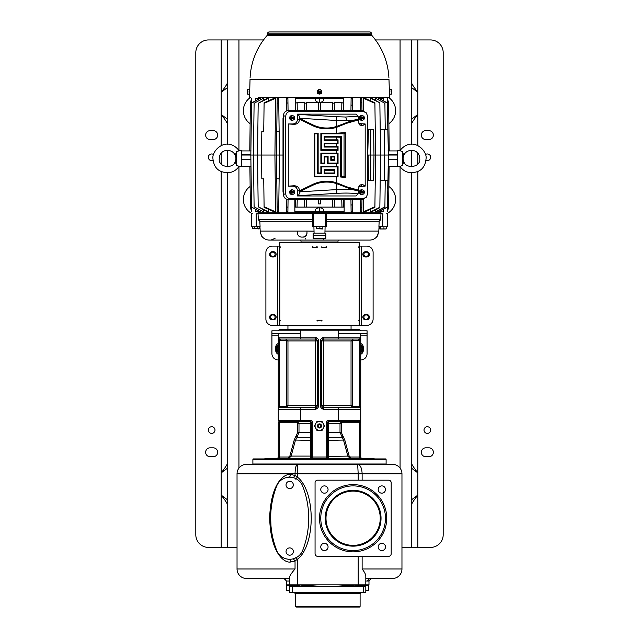 <?xml version="1.0" encoding="UTF-8"?>
<svg xmlns="http://www.w3.org/2000/svg" width="639" height="639" viewBox="0 0 639 639"><rect width="100%" height="100%" fill="white"/><g stroke="black" fill="none" stroke-linecap="round" stroke-linejoin="round"><path stroke-width="0.96" d="M386.236 228.906L379.63 228.906M385.98 228.978L379.885 228.978L379.382 228.698L379.382 226.757L380.397 226.757L380.397 228.698M383.951 228.698L383.951 226.757L386.491 226.757L386.491 228.698M383.951 226.757L380.397 226.757M379.885 228.978L379.382 228.698M382.729 226.438L378.919 226.438L379.183 221.222L380.668 219.784L380.972 213.753L382.849 213.753L382.721 226.438M379.055 226.438L378.807 231.062C377.961 234.856 377.25 236.805 376.675 236.893A9.513 9.513 0 0 1 369.574 240.08L269.426 240.08A9.513 9.513 0 0 1 262.325 236.893C261.742 236.805 261.039 234.856 260.193 231.062L260.544 233.267M379.183 221.222L326.537 221.222L326.417 226.438L325.395 226.438L325.826 213.753L326.321 213.753L326.537 221.222M325.107 226.438L312.583 226.438L312.463 221.222L312.679 213.753L313.174 213.753L313.605 226.438L325.107 226.438L324.916 233.099L313.158 233.099L313.158 238.347L325.842 238.347L325.842 233.099L324.916 233.099M313.893 226.438L314.084 233.099M313.821 231.142L307 231.062L306.968 232.892C306.68 235.448 305.29 236.845 302.814 237.085L301.448 237.085C299.012 236.845 297.646 235.448 297.351 232.892L297.295 231.062L307 231.062L306.968 232.892M302.814 237.085L303.517 237.085C305.674 237.005 306.84 235.607 307.032 232.892M305.458 238.93L305.402 238.355M275.034 238.355L271.383 239.905M260.56 233.307L261.886 236.27M261.894 236.286L262.325 236.893M376.675 236.893L378.663 232.324M258.555 211.821L258.539 212.803M295.434 199.448L295.537 207.1L294.859 207.1L294.859 211.821L344.141 211.821L344.141 199.448M380.477 211.821L380.461 212.803M381.227 213.753L381.028 212.803L323.35 212.803L323.382 213.753M380.972 213.753L326.321 213.753M257.773 213.753L257.972 212.803L323.35 212.803M380.357 211.07L380.341 211.821L383.256 211.821L383.256 209.44M397.522 155.045L397.522 166.467L399.886 166.404L402.602 165.413L403.728 161.188C405.03 169.167 421.117 167.865 419.727 158.536C419.312 147.913 405.605 148.384 403.728 155.876L402.602 151.659L399.886 150.668L397.522 150.604L397.522 155.045L388.408 155.045L387.482 207.044L379.031 211.821L378.695 210.487M385.237 180.422L384.886 207.124L376.211 211.821L375.596 211.821L375.62 209.848M380.301 137.193L380.333 129.669L387.833 129.669L388.408 155.045L380.54 155.045L379.846 207.707L371.642 211.821L370.708 211.821L370.74 209.217M363.415 211.821L364.813 211.821L374.901 207.324L374.901 206.756L363.415 211.821L363.567 199.248M360.3 211.821L360.252 208.058L360.3 211.821L361.794 211.821L361.962 199.448M350.939 199.448L351.107 211.821L352.6 211.821L352.76 199.448M287.893 211.821L286.4 211.821L286.336 206.78L287.957 207.22L287.893 211.821M286.368 209.065L286.232 199.009M283.005 155.045L279.443 155.045L278.7 98.27L277.206 98.27L276.463 155.045L274.922 155.045L275.585 211.821L274.187 211.821L264.099 207.324L264.099 206.756L275.585 211.821M278.7 211.821L277.206 211.821L277.134 206.756L278.756 207.324L278.7 211.821M268.26 209.217L268.292 211.821L258.188 206.78L257.509 155.045L258.188 103.31L268.292 98.27L268.26 100.874M258.188 206.78L267.358 211.821L268.292 211.821M263.38 209.848L263.404 211.821L254.106 206.812L253.427 155.045L254.106 103.278L263.404 98.27L263.38 100.243M254.106 206.812L263.404 211.821M260.321 211.821L251.518 207.044L259.969 211.821L260.305 210.487M255.752 209.44L255.752 211.821L258.659 211.821L258.643 211.07M315.618 213.753L315.65 212.803M325.826 213.753L313.174 213.753M380.668 219.784L326.186 219.784M260.193 231.062L259.945 226.438L260.193 231.062L297.295 231.062M312.463 221.222L259.817 221.222L260.081 226.438L256.279 226.438L256.167 213.753L258.028 213.753L258.332 219.784L259.817 221.222M312.679 213.753L258.028 213.753M312.814 219.784L258.332 219.784M252.405 226.757L254.234 226.757L254.234 228.698L252.405 228.698L252.405 226.757M254.234 226.757L259.73 226.757L259.73 228.698L252.405 228.698M257.892 226.757L257.892 228.698L254.234 228.698M258.811 228.978L257.892 228.698M313.158 235.503L325.842 235.503M319.883 226.757L322.847 226.757L322.847 228.698L316.153 228.698L316.153 226.757L319.883 226.757L319.883 228.698M316.537 226.757L316.537 228.698M322.687 228.97L316.153 228.698M264.099 206.756L263.731 178.832L261.822 178.832L261.519 155.045L261.822 131.259L263.731 131.259L264.099 103.334L275.585 98.27L274.922 155.045L241.478 155.045L241.478 166.467L239.114 166.404L236.398 165.413L236.398 151.659L235.543 154.758M241.478 155.045L241.478 150.604L239.114 150.668L236.398 151.659M258.523 98.27L258.539 97.288L380.461 97.288L380.477 98.27M251.518 206.86L250.839 155.045L251.518 103.039L259.969 98.27L260.305 99.604M254.106 103.278L263.404 98.27M258.188 103.31L267.358 98.27L268.292 98.27M275.585 98.27L274.187 98.27L264.099 102.767L264.099 103.334M287.893 98.27L286.4 98.27L286.336 103.31L287.957 102.871L287.893 98.27M319.236 102.224C317.072 102.192 315.81 101.481 315.458 100.083L315.482 98.27L295.601 98.27L295.53 103.278L297.151 102.591L304.739 102.591L304.731 103.23L306.353 103.039L306.345 102.591L332.655 102.591L332.647 103.039L334.269 103.23L334.261 102.591L341.849 102.591L343.47 103.278L343.399 98.27L315.482 98.27L319.292 98.27L319.236 102.224L319.764 102.224L319.708 98.27L323.518 98.27L323.542 100.083C323.19 101.481 321.928 102.192 319.764 102.224M351.107 98.326L352.6 98.27L352.696 105.419L352.6 98.27M360.14 110.643L360.3 98.27L361.794 98.27L361.962 110.643M363.567 110.843L363.415 98.27L364.813 98.27L374.901 102.767L374.901 103.334L363.415 98.27M370.74 100.874L370.708 98.27L379.854 102.823L371.642 98.27L370.708 98.27M375.62 100.243L375.596 98.27L384.894 103.278L385.237 129.669M384.894 103.278L375.596 98.27M387.825 129.669L387.482 103.039L379.031 98.27L378.695 99.604M380.357 99.021L380.341 98.27L383.256 98.27L383.256 100.65M389.359 93.486L389.439 97.288L258.539 97.288M249.753 90.083L250.033 79.292L388.967 79.292L389.359 90.307M249.729 91.896C249.769 89.444 249.769 89.444 249.729 91.896L249.665 93.486M249.665 93.861L249.665 89.516L247.317 89.724L247.317 91.337L247.956 91.337L247.956 92.16L247.317 92.16L247.317 94.069L249.641 94.276L249.561 97.288M389.271 91.896C389.359 94.348 389.359 94.348 389.271 91.896C389.231 89.444 389.231 89.444 389.271 91.896M317.91 93.669L321.09 93.669A2.38 2.38 0 0 0 321.002 90.051A2.38 2.38 0 0 0 317.655 90.395A2.38 2.38 0 0 0 317.91 93.669M388.895 77.535A69.491 69.491 0 0 0 372.042 35.64L266.958 35.64A1.901 1.901 0 0 0 267.421 34.442L267.437 33.803L371.563 33.803L371.578 34.442L267.421 34.442M372.042 35.64A1.901 1.901 0 0 1 371.578 34.442M267.437 33.803A1.901 1.901 0 0 1 269.338 31.95L369.661 31.95A1.901 1.901 0 0 1 371.563 33.803M247.956 91.633L247.317 91.625L247.956 91.505M247.94 91.465L247.317 91.465M391.707 90.698L391.076 90.674L391.076 91.441L391.707 91.457L391.707 94.069L389.359 94.276L389.359 89.516L391.707 89.724L391.707 91.393L391.076 91.393M318.102 90.227L318.062 90.195A2.229 2.229 0 0 0 317.543 90.834L317.583 90.874A2.173 2.173 0 0 0 320.898 93.558L320.938 93.598A2.229 2.229 0 0 0 321.457 92.959L321.417 92.919A2.173 2.173 0 0 0 318.102 90.227L319.516 91.377L318.653 92.431L319.149 92.831L319.548 92.343L319.053 91.944L319.452 91.449L321.417 92.919M319.644 92.423L319.947 91.848L319.644 92.423M320.898 93.558L319.484 92.415M317.583 90.874L318.997 92.016M319.516 91.377L319.851 90.954L320.347 91.361L320.003 91.776M255.744 100.65L255.744 98.27L258.659 98.27M235.543 162.314L236.398 165.413L239.114 166.404C234.601 172.45 228.578 174.12 221.046 171.412C216.246 169.431 213.538 165.134 212.931 158.536C211.613 150.301 226.997 135.404 239.114 150.668L238.595 151.02M238.595 166.052L239.114 166.404M251.151 179.176L251.223 189.296M249.873 166.42L250.416 208.37L251.718 210.726M252.325 213.753A15.855 15.855 0 0 1 250.137 186.492M251.151 130.915L251.287 121.146M249.777 150.924L250.416 101.721L251.718 99.364M250.137 123.654A15.855 15.855 0 0 1 250.728 97.288M227.516 144.262L227.516 39.945L263.516 39.945M375.484 39.945L430.51 39.945A12.684 12.684 0 0 1 443.194 52.63L443.194 534.731A12.684 12.684 0 0 1 430.51 547.423L417.826 547.423L417.826 495.089C413.529 500.609 411.42 503.955 411.484 505.114M401.963 547.423L411.484 547.423L411.484 172.802M411.484 166.779L411.484 150.285M411.484 144.262L411.484 39.945M227.516 124.509C227.58 123.343 225.471 120.004 221.174 114.477L221.174 39.945L208.49 39.945A12.684 12.684 0 0 0 195.806 52.63L195.806 534.731A12.684 12.684 0 0 0 208.49 547.423L227.516 547.423L227.516 172.802M227.516 166.779L227.516 150.285M227.516 547.423L237.037 547.423M411.484 462.852C411.42 464.018 413.529 467.365 417.826 472.884L417.826 495.089L411.484 499.842M411.484 547.423L417.826 547.423M417.826 145.596L417.826 39.945M428.929 456.709L425.75 456.709A4.441 4.441 0 0 1 421.317 452.268A4.441 4.441 0 0 1 425.75 447.827L428.929 447.827A4.441 4.441 0 0 1 433.362 452.268A4.441 4.441 0 0 1 428.929 456.709M428.929 139.534L425.75 139.534A4.441 4.441 0 0 1 421.317 135.093A4.441 4.441 0 0 1 425.75 130.652L428.929 130.652A4.441 4.441 0 0 1 433.362 135.093A4.441 4.441 0 0 1 428.929 139.534M425.957 160.325A3.331 3.331 0 0 0 430.67 157.298A3.331 3.331 0 0 0 425.494 154.526M427.339 426.74A3.331 3.331 0 0 0 424.008 430.063A3.331 3.331 0 0 0 427.339 433.394A3.331 3.331 0 0 0 430.67 430.063A3.331 3.331 0 0 0 427.339 426.74M411.484 119.229L417.826 114.477C413.529 120.004 411.42 123.343 411.484 124.509M411.484 468.131L417.826 472.884L417.826 171.476M411.484 82.247C411.42 83.413 413.529 86.752 417.826 92.28L411.484 87.527M368.344 254.354A2.221 2.221 0 0 0 366.123 252.133A2.221 2.221 0 0 0 363.903 254.354A2.221 2.221 0 0 0 366.123 256.574A2.221 2.221 0 0 0 368.344 254.354M365.492 251.718A2.636 2.636 0 0 0 362.856 254.354A2.636 2.636 0 0 0 365.492 256.982L366.762 256.982A2.636 2.636 0 0 0 369.39 254.354A2.636 2.636 0 0 0 366.762 251.718L365.492 251.718M359.15 325.403L279.85 325.403L279.85 242.301L359.15 242.301L359.15 325.403L366.762 325.403A6.342 6.342 0 0 0 373.104 319.053L373.104 252.453A6.342 6.342 0 0 0 366.762 246.103L359.15 246.103M365.492 314.524A2.636 2.636 0 0 0 362.856 317.152A2.636 2.636 0 0 0 365.492 319.788L366.762 319.788A2.636 2.636 0 0 0 369.39 317.152A2.636 2.636 0 0 0 366.762 314.524L365.492 314.524M279.858 247.373L279.858 246.742L280.146 247.373M312.966 247.373L316.792 247.373L316.792 246.742L317.176 247.501L312.511 247.501L312.966 246.742L312.623 247.373M317.176 247.373L317.152 246.742L316.792 247.373M321.824 247.373L321.848 246.742L321.864 247.373L326.377 247.373M358.934 246.742L358.854 247.373M358.934 247.373L359.142 246.742L359.142 247.373M326.034 247.373L326.034 246.742L326.489 247.501L321.824 247.501L326.377 247.501L326.297 246.742L326.297 247.373M312.703 247.373L312.703 246.742L312.623 247.501L317.176 247.501M317.032 320.962L317.032 320.195M317.032 320.323L321.976 320.195M280.146 246.742L280.146 247.501M280.146 320.195L280.146 320.962M280.066 320.962L279.858 320.323M359.142 320.323L359.142 320.962L358.854 320.323M358.934 320.962L358.934 320.323M358.854 320.195L358.854 320.962M358.854 246.742L358.854 247.501M317.415 320.323L317.415 320.962L316.992 320.195L322.016 320.195L321.585 320.962L321.585 320.323M322.208 247.373L321.824 246.742L321.824 247.501M317.112 320.962L317.112 320.323M321.976 320.962L321.976 320.323M321.888 320.962L321.888 320.323M279.85 325.403L272.238 325.403A6.342 6.342 0 0 1 265.896 319.053L265.896 252.453A6.342 6.342 0 0 1 272.238 246.103L279.85 246.103M273.508 314.524L272.238 314.524A2.636 2.636 0 0 0 269.61 317.152A2.636 2.636 0 0 0 272.238 319.788L273.508 319.788A2.636 2.636 0 0 0 276.144 317.152A2.636 2.636 0 0 0 273.508 314.524M273.508 256.982A2.636 2.636 0 0 0 276.144 254.354A2.636 2.636 0 0 0 273.508 251.718L272.238 251.718A2.636 2.636 0 0 0 269.61 254.354A2.636 2.636 0 0 0 272.238 256.982L273.508 256.982M275.097 317.152A2.221 2.221 0 0 0 272.877 314.931A2.221 2.221 0 0 0 270.656 317.152A2.221 2.221 0 0 0 272.877 319.372A2.221 2.221 0 0 0 275.097 317.152M275.097 254.354A2.221 2.221 0 0 0 272.877 252.133A2.221 2.221 0 0 0 270.656 254.354A2.221 2.221 0 0 0 272.877 256.574A2.221 2.221 0 0 0 275.097 254.354M368.344 317.152A2.221 2.221 0 0 0 366.123 314.931A2.221 2.221 0 0 0 363.903 317.152A2.221 2.221 0 0 0 366.123 319.372A2.221 2.221 0 0 0 368.344 317.152M360.731 346.737A2.66 2.66 0 0 1 360.731 351.003M360.731 346.122A3.171 3.171 0 0 1 360.731 351.618M360.731 345.236A3.962 3.962 0 0 1 360.731 352.504M360.731 343.478A4.122 4.122 0 0 1 363.272 347.281L363.272 350.46A4.122 4.122 0 0 1 360.731 354.262M278.269 335.866L271.926 335.866L271.926 353.631A6.342 6.342 0 0 0 278.269 359.973M360.731 359.973A6.342 6.342 0 0 0 367.074 353.631L367.074 333.326L338.534 333.326L338.534 337.136L323.622 337.136C321.313 338.223 320.251 339.469 320.451 340.891L320.451 405.701C320.251 407.115 321.313 408.369 323.622 409.447L360.731 409.447L360.731 406.34L360.731 409.447L359.469 406.364M278.269 343.478A4.122 4.122 0 0 0 275.728 347.281L275.728 350.46A4.122 4.122 0 0 0 278.269 354.262M271.926 335.866L271.926 330.794L338.534 330.794L338.534 333.326M278.269 333.326L278.269 409.447L315.378 409.447L317.279 405.701L317.279 340.891L318.549 340.891C318.749 339.469 317.687 338.223 315.378 337.136L300.466 337.136L300.466 333.326L271.926 333.326M280.17 406.276L286.064 406.276L286.695 405.645L286.695 340.938L286.064 340.307L280.17 340.307A3.171 3.171 0 0 1 279.539 340.244L278.269 340.244L278.269 337.136L279.539 340.244L279.539 406.34A3.171 3.171 0 0 1 280.17 406.276L280.17 407.546L286.064 407.546L287.957 405.645L315.61 405.645L315.378 407.546L280.17 407.546A1.901 1.901 0 0 0 278.269 409.447L278.269 420.238A1.27 1.27 0 0 0 279.539 421.5A1.27 1.27 0 0 1 278.269 420.238A1.27 1.27 0 0 0 279.539 421.5A1.27 1.27 0 0 1 278.269 420.238L310.298 420.238L310.298 421.5L279.539 421.5L279.539 457.029L288.604 457.029L289.842 456.086L294.204 440.023L297.75 432.276L297.75 423.409L297.103 422.77L278.269 422.77L278.269 457.029A1.27 1.27 0 0 1 276.999 458.299M278.269 406.476L278.269 409.447L278.269 406.34L279.539 406.34L278.269 409.056M286.064 340.307L286.064 339.037L287.957 340.938L286.064 339.037L280.17 339.037L315.378 339.037A1.901 1.901 0 0 1 317.279 340.938L315.378 337.136L315.61 405.645L317.279 405.645A1.901 1.901 0 0 1 315.378 407.546L315.378 409.447C317.687 408.369 318.749 407.115 318.549 405.701L318.549 340.891M367.074 333.326L367.074 330.794L338.534 330.794L338.534 329.524L358.83 329.524A1.901 1.901 0 0 1 360.628 330.794A1.901 1.901 0 0 0 358.83 329.524A1.901 1.901 0 0 1 360.628 330.794M278.372 330.794A1.901 1.901 0 0 1 280.17 329.524L338.534 329.524M351.059 329.524L351.059 325.714L287.941 325.714L287.941 329.524M360.731 333.326L360.731 340.244L360.731 337.136L338.534 337.136L338.534 339.037L323.622 339.037A1.901 1.901 0 0 0 321.721 340.938L321.721 405.645A1.901 1.901 0 0 0 323.622 407.546L358.83 407.546A1.901 1.901 0 0 1 360.731 409.447L360.731 340.244L359.461 340.244L360.731 337.384M362.001 458.299A1.27 1.27 0 0 1 360.731 457.029L360.731 409.447A1.901 1.901 0 0 0 358.83 407.546L358.83 406.276A3.171 3.171 0 0 1 359.461 406.34L360.731 406.476M278.955 338.902L278.564 338.279M312.838 458.299L312.838 457.029L311.568 457.029A1.27 1.27 0 0 1 310.298 458.299A1.27 1.27 180 0 0 311.568 457.029L311.568 422.77A1.27 1.27 0 0 0 310.298 421.5L310.826 423.409L298.988 423.409L297.103 421.5L300.466 421.5L297.103 421.5L297.103 422.77M264.945 458.93L264.945 458.299L374.055 458.299L374.055 458.93M328.262 441.317L328.702 458.299A1.27 1.27 180 0 1 327.432 457.029A1.27 1.27 0 0 0 328.702 458.299A1.27 1.27 0 0 1 327.432 457.029L327.432 422.77A1.27 1.27 0 0 1 328.702 421.5L359.461 421.5A1.27 1.27 0 0 0 360.731 420.238A1.27 1.27 0 0 1 359.461 421.5L341.897 421.5L340.012 423.409L340.012 432.276L343.59 440.351L347.943 456.414L350.396 458.299L359.461 458.299L359.461 422.77L341.897 422.77L341.25 423.409L341.25 432.276L344.796 440.023L349.158 456.086L350.396 457.029L360.731 457.029M278.269 457.029L279.539 457.029L279.539 458.299L288.604 458.299L291.057 456.414L295.41 440.351L297.079 437.292L296.137 436.461M319.5 458.93L385.94 458.93L386.108 459.561L252.892 459.561L253.06 458.93L319.5 458.93M252.892 459.561L252.892 464.002L386.108 464.002L386.108 459.561M246.55 464.321A9.513 9.513 0 0 0 237.037 473.834A9.513 9.513 0 0 1 246.55 464.321L392.45 464.321A9.513 9.513 0 0 1 401.963 473.834L401.963 568.99L362.129 568.99L362.129 556.305M358.191 473.842L357.664 464.321C360.388 464.888 361.882 468.06 362.129 473.842M295.042 473.842C295.186 468.06 296.033 464.888 297.59 464.321L297.295 473.842M362.129 568.99C364.621 572.193 365.843 574.621 365.804 576.282L365.804 584.845L286.512 584.845L286.512 581.043L283.98 578.503L284.93 578.503M297.295 584.845L297.295 559.333C301.967 556.337 310.642 544.636 311.249 519.195C311.177 492.797 302.055 480.057 297.295 477.149L295.042 475.424L290.577 474.473C284.714 473.483 271.032 482.006 269.658 517.438C270.449 553.773 284.667 563.231 290.577 562.008L295.042 561.058L297.295 559.333L295.793 557.288M293.309 558.718L295.042 561.058L295.042 568.99C291.4 573.159 289.611 575.955 289.683 577.368L289.683 584.845M362.129 480.177L362.129 473.834L237.037 473.834L237.037 568.99A9.513 9.513 0 0 0 246.55 578.503A9.513 9.513 0 0 1 237.037 568.99L295.042 568.99M401.963 473.834A9.513 9.513 0 0 0 392.45 464.321A9.513 9.513 0 0 1 401.963 473.834L358.191 473.834L358.191 480.177M289.411 477.014L288.972 477.037M288.748 477.061L286.815 477.477L289.683 477.006L292.534 477.477M271 526.073L270.656 518.237M290.577 562.008A2.54 0.887 90 0 0 289.683 559.476L286.631 558.941L289.459 559.468M295.042 473.834L295.042 475.424L293.309 477.764M292.295 477.397L290.625 477.061M297.295 473.834L297.295 477.149L295.793 479.194M308.717 518.245L308.389 525.833M308.613 522.606L308.661 521.44M289.97 559.468L290.386 559.444M290.593 559.429L289.683 559.476M289.683 578.503L246.55 578.503M284.036 578.503L286.512 581.043L289.683 581.043M401.963 568.99A9.513 9.513 0 0 1 392.45 578.503A9.513 9.513 0 0 0 401.963 568.99A9.513 9.513 0 0 1 392.45 578.503L366.243 578.503M369.278 578.503L367.625 578.503M365.804 584.845L368.983 584.845L368.983 581.043L371.515 578.503L368.983 581.043L365.804 581.043M368.983 579.341L367.393 581.043M295.617 584.845L295.617 585.484L299.835 585.484L286.703 585.484L286.703 590.556L289.683 590.556M368.799 584.845L368.799 585.484L355.659 585.484M368.799 585.484L368.799 590.556L365.804 590.556M304.204 584.845C319.899 586.906 335.595 586.906 351.29 584.845M355.452 584.845C352.528 585.915 343.295 586.49 327.743 586.562C312.199 586.49 302.966 585.915 300.042 584.845M359.461 607.05L296.033 607.05L295.394 606.419L360.1 606.419L359.461 607.05M292.223 586.754L289.683 586.754L289.683 592.457L292.223 592.457L292.223 586.754L365.804 586.754L365.804 592.457L292.223 592.457M345.483 421.5L351.825 421.5M349.158 456.086L328.318 456.414L328.326 437.292A1.27 0.879 0 0 1 327.432 436.461L327.432 437.403M341.897 422.77L341.897 421.5L338.534 421.5L341.897 421.5L340.012 423.409L328.174 423.409L328.326 437.292L341.921 437.292L342.863 436.461M344.796 440.023L328.262 440.351L327.432 440.023L327.432 438.721M327.432 444.105L327.432 440.023M327.432 423.409L328.174 423.409L328.702 421.5A1.27 1.27 0 0 0 327.432 422.77L326.162 422.77A2.54 2.54 0 0 1 328.702 420.238L338.534 420.238L338.534 407.546M360.045 407.682L360.356 408.153M320.451 405.701L321.721 405.701L323.622 409.447L323.39 405.645L351.043 405.645L352.936 407.546L351.043 405.645L351.043 340.938L352.936 339.037L351.043 340.938L321.721 340.938M327.432 457.029A1.27 1.27 0 0 0 328.702 458.299A1.27 1.27 0 0 1 327.432 457.029L326.162 457.029L326.162 422.77A2.54 2.54 0 0 1 328.702 420.238L328.702 421.5A1.27 1.27 0 0 0 327.432 422.77M311.568 444.105L311.568 439.744L311.568 444.105M311.568 423.409L310.826 423.409L310.738 440.071M310.682 456.318L310.738 441.373M311.568 436.309L311.568 436.461A1.27 0.879 180 0 1 310.674 437.292A1.27 0.879 0 0 0 311.56 436.573M321.721 405.645L323.39 405.645L323.622 337.136L321.721 340.891L320.451 340.891M360.731 340.108L360.731 337.136A1.901 1.901 0 0 1 358.83 339.037L338.534 339.037M359.461 406.34L359.461 340.244A3.171 3.171 0 0 1 358.83 340.307L352.936 340.307L352.305 340.938L352.305 405.645L352.936 406.276L352.936 407.546L358.83 407.546M358.83 340.307L358.83 339.037L352.936 339.037L352.936 340.307M311.568 438.538L311.568 440.023L310.738 440.351L310.298 458.299M310.674 437.292L297.079 437.292L298.988 432.276L298.988 423.409L297.75 423.409M300.466 339.037L300.466 337.136L278.269 337.136A1.901 1.901 0 0 0 280.17 339.037A1.901 1.901 0 0 1 278.269 337.136L278.269 340.108M315.378 407.546A1.901 1.901 0 0 0 317.279 405.645L318.549 405.701M300.466 421.5L300.466 407.546L286.064 407.546L286.064 406.276M286.064 407.546L287.957 405.645L287.957 340.938L317.279 340.938M316.936 430.382L322.064 430.382L324.628 425.941L322.064 421.5L316.936 421.5L314.372 425.941L316.936 430.382M319.5 430.382A4.441 4.441 0 0 0 323.342 423.721A4.441 4.441 0 0 0 315.658 423.721A4.441 4.441 0 0 0 319.5 430.382M319.5 428.002A2.061 2.061 0 0 1 317.439 425.941A2.061 2.061 0 0 1 319.5 423.881A2.061 2.061 0 0 1 321.561 425.941A2.061 2.061 0 0 1 319.5 428.002M319.5 427.371A1.43 1.43 0 0 0 320.93 425.941A1.43 1.43 0 0 0 319.5 424.52A1.43 1.43 0 0 0 318.07 425.941A1.43 1.43 0 0 0 319.5 427.371M278.269 352.504A3.962 3.962 0 0 1 278.269 345.236M278.269 351.618A3.171 3.171 0 0 1 278.269 346.122M278.269 351.003A2.66 2.66 0 0 1 278.269 346.737M389.223 150.924L388.584 101.721L387.282 99.364M387.841 129.909L387.713 120.795M388.272 97.288A15.855 15.855 0 0 1 388.863 123.654M387.841 180.182L387.713 188.944M389.127 166.42L388.584 208.37L387.282 210.726M388.863 186.492A15.855 15.855 0 0 1 386.675 213.753M227.516 505.114C227.58 503.955 225.471 500.609 221.174 495.089L221.174 472.884C225.471 467.365 227.58 464.018 227.516 462.852M221.174 171.476L221.174 472.884L227.516 468.131M210.071 447.827L213.25 447.827A4.441 4.441 0 0 1 217.683 452.268A4.441 4.441 0 0 1 213.25 456.709L210.071 456.709A4.441 4.441 0 0 1 205.638 452.268A4.441 4.441 0 0 1 210.071 447.827M210.071 130.652L213.25 130.652A4.441 4.441 0 0 1 217.683 135.093A4.441 4.441 0 0 1 213.25 139.534L210.071 139.534A4.441 4.441 0 0 1 205.638 135.093A4.441 4.441 0 0 1 210.071 130.652M213.506 154.526A3.331 3.331 0 0 0 208.33 157.298A3.331 3.331 0 0 0 213.043 160.325M211.661 426.74A3.331 3.331 0 0 0 208.33 430.063A3.331 3.331 0 0 0 211.661 433.394A3.331 3.331 0 0 0 214.992 430.063A3.331 3.331 0 0 0 211.661 426.74M227.516 499.842L221.174 495.089L221.174 547.423M221.174 39.945L227.516 39.945M227.516 87.527L221.174 92.28C225.471 86.752 227.58 83.413 227.516 82.247M227.516 119.229L221.174 114.477L221.174 145.596M402.602 151.659L402.602 165.413M387.482 206.86L378.679 211.821M378.679 98.27L387.482 103.23M387.833 180.422L380.333 180.422L380.301 172.897M384.894 206.812L375.596 211.821M384.319 129.669L384.319 180.422M367.721 129.669L373.647 129.669L373.975 155.045L368.12 155.045L368.447 180.422L373.647 180.422L373.975 155.045L380.54 155.045L379.854 102.823M379.854 207.268L370.708 211.821M374.901 103.334L375.58 155.045L374.901 206.756M368.447 180.422L367.721 180.422M368.447 129.669L367.721 155.045M360.252 102.032L361.858 102.607M361.858 207.483L360.252 208.058L360.14 199.448M283.484 115.675L283.005 118.295L283.005 191.796L283.484 194.416M366.251 112.776L362.241 110.643L288.181 110.643C285.282 110.882 283.716 112.552 283.484 115.635L283.484 194.456C283.716 197.539 285.282 199.208 288.181 199.448L362.241 199.448L366.251 197.315L363.024 198.665L290.433 198.665C287.534 198.425 285.968 196.756 285.737 193.673L285.737 116.418C285.968 113.335 287.534 111.665 290.433 111.426L363.024 111.426L366.251 112.776L367.721 116.418L367.721 193.673L366.251 197.315M365.181 123.966L362.409 125.739L359.765 124.964L358.487 121.514L358.727 119.022L358.024 116.218L355.939 114.133L297.526 114.133L297.526 118.966C297.295 122.057 295.729 123.718 292.83 123.966L288.285 123.966L288.285 186.125L292.83 186.125C295.729 186.372 297.295 188.034 297.526 191.125L297.526 195.957L355.939 195.957L358.024 193.873L358.727 191.069L358.487 188.577L359.765 185.126L362.409 184.351L365.181 186.125L365.181 123.966L358.878 123.607M358.878 186.484L365.181 186.125M292.398 120.244A2.38 2.236 -90 0 1 289.627 117.935A2.38 2.236 -90 0 1 292.398 115.627L293.157 115.827A2.173 2.045 90 0 0 290.657 117.52L292.958 116.985L292.742 118.351L294.667 118.351A2.173 2.045 90 0 1 293.157 120.044L292.398 120.244M362.137 120.244A2.38 2.236 -90 0 1 359.366 117.935A2.38 2.236 -90 0 1 362.137 115.627L362.896 115.827A2.173 2.045 90 0 0 360.404 117.52L362.704 116.985L362.489 118.351L364.414 118.351A2.173 2.045 90 0 1 362.896 120.044L362.137 120.244M362.137 194.464A2.38 2.236 -90 0 1 359.366 192.155A2.38 2.236 -90 0 1 362.137 189.847L362.896 190.047A2.173 2.045 90 0 0 360.404 191.74L362.704 191.205L362.489 192.571L364.414 192.571A2.173 2.045 90 0 1 362.896 194.264L362.137 194.464M292.398 194.464A2.38 2.236 -90 0 1 289.627 192.155A2.38 2.236 -90 0 1 292.398 189.847L293.157 190.047A2.173 2.045 90 0 0 290.657 191.74L292.958 191.205L292.742 192.571L294.667 192.571A2.173 2.045 90 0 1 293.157 194.264L292.398 194.464M297.526 114.133L298.357 114.421L300.194 118.295L299.467 119.637C299.084 122.8 297.191 124.349 293.78 124.293L288.285 123.966M358.487 119.916L346.402 123.367L336.641 127.313L336.641 133.216L320.874 133.216L320.874 150.373L336.641 150.373L336.641 153.096L320.874 153.096L320.874 163.624L324.78 163.624L324.78 156.994L327.503 156.994L327.503 163.624L336.641 163.624L336.641 166.348L320.874 166.348L320.874 172.969L318.15 172.969L318.15 133.216L314.252 133.216L314.252 176.875L336.641 176.875L336.641 182.778L346.402 186.724L358.487 190.174M288.285 186.125L293.78 185.797C297.191 185.741 299.084 187.291 299.467 190.454L300.194 191.796L298.357 195.67L297.526 195.957M336.457 126.73A32.19 32.19 0 0 1 312.623 124.972L312.351 125.524A32.797 32.797 0 0 0 336.641 127.313L336.457 126.73L340.883 125.06C348.271 121.865 354.166 119.972 358.559 119.381M358.024 116.218L345.763 117.017L336.865 116.745L336.641 120.491L300.194 118.295M299.739 118.694L312.719 124.781A31.974 31.974 0 0 0 336.641 126.442L351.578 120.699L336.641 120.491L336.641 126.442M312.719 124.781L300.194 118.678M351.578 120.699L358.727 119.022M336.641 133.216L345.284 132.593L345.284 177.498L340.619 177.003L340.619 137.249L336.641 137.121L336.641 139.845L338.047 139.829L338.047 143.759L336.641 143.743L336.641 146.467L338.047 146.451L338.047 150.389L336.641 150.373M336.641 153.096L338.047 153.08L338.047 163.64L336.641 163.624M336.641 166.348L338.047 166.332L338.047 176.891L336.641 176.875M358.559 190.71C354.166 190.118 348.271 188.225 340.883 185.03L336.457 183.361L336.641 182.778A32.797 32.797 0 0 0 312.351 184.567L312.623 185.118L299.739 191.396M358.727 191.069L351.578 189.392L336.641 183.649A31.974 31.974 0 0 0 312.719 185.31L312.623 185.118A32.19 32.19 0 0 1 336.457 183.361M300.194 191.796L336.641 189.599L351.578 189.392M300.194 191.412L312.719 185.31M314.843 176.284L314.843 133.807L317.559 133.807L317.559 173.56L321.465 173.56L321.465 166.939L337.44 166.939L337.44 176.284L314.843 176.284L314.252 176.875M337.44 176.284L338.047 176.891M314.843 133.807L314.252 133.216M317.559 133.807L318.15 133.216M317.559 173.56L318.15 172.969M321.465 173.56L320.874 172.969M321.465 166.939L320.874 166.348M337.44 166.939L338.047 166.332M334.716 173.56L324.189 173.56L324.189 169.654L334.716 169.654L334.716 173.56L334.125 172.969L324.78 172.969L324.78 170.246L334.125 170.246L334.125 172.969M334.716 169.654L334.125 170.246M324.189 169.654L324.78 170.246M324.189 173.56L324.78 172.969M328.095 163.033L328.095 156.403L324.189 156.403L324.189 163.033L321.465 163.033L321.465 153.687L337.44 153.687L337.44 163.033L328.095 163.033L327.503 163.624M337.44 163.033L338.047 163.64M328.095 156.403L327.503 156.994M324.189 156.403L324.78 156.994M324.189 163.033L324.78 163.624M321.465 163.033L320.874 163.624M321.465 153.687L320.874 153.096M337.44 153.687L338.047 153.08M334.716 160.309L330.81 160.309L330.81 156.403L334.716 156.403L334.716 160.309L334.125 159.718L331.401 159.718L331.401 156.994L334.125 156.994L334.125 159.718M334.716 156.403L334.125 156.994M330.81 156.403L331.401 156.994M330.81 160.309L331.401 159.718M321.465 149.782L321.465 133.807L344.062 133.807L344.062 176.284L341.346 176.284L341.346 136.53L324.189 136.53L324.189 140.436L337.44 140.436L337.44 143.152L324.189 143.152L324.189 147.058L337.44 147.058L337.44 149.782L321.465 149.782L320.874 150.373M337.44 149.782L338.047 150.389M321.465 133.807L320.874 133.216M344.062 133.807L345.284 132.593M344.062 176.284L345.284 177.498M341.346 176.284L340.619 177.003M341.346 136.53L340.619 137.249M324.189 136.53L324.78 137.121L336.641 137.121M324.189 140.436L324.78 139.845L324.78 137.121M337.44 140.436L338.047 139.829M336.641 139.845L324.78 139.845M337.44 143.152L338.047 143.759M324.189 143.152L324.78 143.743L336.641 143.743M324.189 147.058L324.78 146.467L324.78 143.743M337.44 147.058L338.047 146.451M336.641 146.467L324.78 146.467M294.507 118.351A2.229 2.093 90 0 0 294.507 117.52M290.657 117.52L290.386 117.52A2.229 2.093 90 0 0 290.386 118.351L290.657 118.351A2.173 2.045 90 0 0 293.157 120.044M292.742 117.616L294.667 117.52A2.173 2.045 90 0 0 293.157 115.827M290.657 118.351L292.366 118.351L292.366 118.886L292.958 118.351M292.151 117.52L292.742 118.255M292.151 118.351L292.151 117.616M292.958 117.52L292.958 116.985M292.151 118.255L292.958 118.886M292.095 118.255L292.095 117.616M364.246 118.351A2.229 2.093 90 0 0 364.246 117.52M360.404 117.52L360.132 117.52A2.229 2.093 90 0 0 360.132 118.351L360.404 118.351A2.173 2.045 90 0 0 362.896 120.044M362.489 117.616L364.414 117.52A2.173 2.045 90 0 0 362.896 115.827M360.404 118.351L362.105 118.351L362.105 118.886L362.704 118.351M361.89 117.52L362.489 118.255M361.89 118.351L361.89 117.616M362.704 117.52L362.704 116.985M361.89 118.255L362.704 118.886M361.834 118.255L361.834 117.616M364.246 192.571A2.229 2.093 90 0 0 364.246 191.74M360.404 191.74L360.132 191.74A2.229 2.093 90 0 0 360.132 192.571L360.404 192.571A2.173 2.045 90 0 0 362.896 194.264M362.489 191.836L364.414 191.74A2.173 2.045 90 0 0 362.896 190.047M360.404 192.571L362.105 192.571L362.105 193.106L362.704 192.571M361.89 191.74L362.489 192.475M361.89 192.571L361.89 191.836M362.704 191.74L362.704 191.205M361.89 192.475L362.704 193.106M361.834 192.475L361.834 191.836M294.507 192.571A2.229 2.093 90 0 0 294.507 191.74M290.657 191.74L290.386 191.74A2.229 2.093 90 0 0 290.386 192.571L290.657 192.571A2.173 2.045 90 0 0 293.157 194.264M292.742 191.836L294.667 191.74A2.173 2.045 90 0 0 293.157 190.047M290.657 192.571L292.366 192.571L292.366 193.106L292.958 192.571M292.151 191.74L292.742 192.475M292.151 192.571L292.151 191.836M292.958 191.74L292.958 191.205M292.151 192.475L292.958 193.106M292.095 192.475L292.095 191.836M351.019 205.103L352.696 204.672M319.236 207.867L319.292 211.821L315.482 211.821L315.458 210.007C315.81 208.61 317.072 207.899 319.236 207.867L319.764 207.867C321.928 207.899 323.19 208.61 323.542 210.007L323.518 211.821L319.708 211.821L319.764 207.867M344.141 207.1L295.537 207.1M294.859 199.448L294.859 207.1M297.255 199.448L297.023 207.1M304.635 199.448L304.731 206.86M306.456 199.448L306.353 207.1M332.647 207.1L332.544 199.448M318.589 199.448L318.645 203.905L320.355 203.905L320.411 199.448M334.365 199.448L334.269 206.86M341.977 207.1L341.745 199.448M343.566 199.448L343.47 206.812M288.061 199.448L287.957 207.22M286.232 111.082L286.336 103.31M288.061 110.643L287.957 102.871M295.434 110.643L295.53 103.278M343.566 110.643L343.47 103.278M341.745 110.643L341.841 102.959M334.365 110.643L334.269 103.23M332.544 110.643L332.655 102.591M320.411 110.643L320.307 102.959M318.589 110.643L318.693 102.959M306.456 110.643L306.353 103.039M304.635 110.643L304.731 103.23M297.255 110.643L297.159 102.959M351.107 98.27L351.019 104.988L352.696 105.419L352.76 110.643M350.939 110.643L351.019 104.988M279.131 178.832L276.775 178.832L276.463 155.045L279.443 155.045L278.756 207.324M276.775 178.832L277.134 206.756M279.131 131.259L276.775 131.259M278.756 102.767L277.134 103.334M251.518 103.23L260.321 98.27M323.31 239.952L323.158 238.275M338.231 240.08L337.895 241.981L301.105 241.981L300.769 240.08M317.599 556.305L388.648 556.305A2.54 2.54 0 0 0 391.18 553.765L391.18 482.717A2.54 2.54 0 0 0 388.648 480.177L317.599 480.177A2.54 2.54 0 0 0 315.059 482.717L315.059 553.765A2.54 2.54 0 0 0 317.599 556.305M324.412 543.302A3.65 3.65 0 0 1 328.063 546.952A3.65 3.65 0 0 1 324.412 550.594A3.65 3.65 0 0 1 320.762 546.952A3.65 3.65 0 0 1 324.412 543.302M378.184 546.952A3.65 3.65 0 0 1 381.826 543.302A3.65 3.65 0 0 1 385.477 546.952A3.65 3.65 0 0 1 381.826 550.594A3.65 3.65 0 0 1 378.184 546.952M381.826 493.18A3.65 3.65 0 0 1 378.184 489.538A3.65 3.65 0 0 1 381.826 485.888A3.65 3.65 0 0 1 385.477 489.538A3.65 3.65 0 0 1 381.826 493.18M328.063 489.538A3.65 3.65 0 0 1 324.412 493.18A3.65 3.65 0 0 1 320.762 489.538A3.65 3.65 0 0 1 324.412 485.888A3.65 3.65 0 0 1 328.063 489.538M385.469 518.245A32.349 32.349 0 0 0 353.119 485.888A32.349 32.349 0 0 0 320.77 518.245A32.349 32.349 0 0 0 353.119 550.594A32.349 32.349 0 0 0 385.469 518.245M353.119 490.329A27.908 27.908 0 0 0 325.211 518.245A27.908 27.908 0 0 0 353.119 546.153A27.908 27.908 0 0 0 381.036 518.245A27.908 27.908 0 0 0 353.119 490.329M353.119 491.119A27.118 27.118 0 0 0 326.002 518.245A27.118 27.118 0 0 0 353.119 545.363A27.118 27.118 0 0 0 380.237 518.245A27.118 27.118 0 0 0 353.119 491.119M289.683 488.579A3.65 3.65 0 0 1 286.04 484.929A3.65 3.65 0 0 1 289.683 481.287A3.65 3.65 0 0 1 293.333 484.929A3.65 3.65 0 0 1 289.683 488.579M276.671 486.095A88.805 88.805 0 0 0 276.671 550.363A13.954 13.954 0 0 0 302.694 550.363A88.805 88.805 0 0 0 302.694 486.095A13.954 13.954 0 0 0 276.671 486.095M289.683 555.187A3.65 3.65 0 0 0 293.333 551.537A3.65 3.65 0 0 0 289.683 547.895A3.65 3.65 0 0 0 286.04 551.537A3.65 3.65 0 0 0 289.683 555.187M378.807 231.062L325.179 231.062M250.895 159.51L241.478 159.51M241.478 154.414L250.847 154.414M238.938 468.131L238.938 166.659M238.938 150.413L238.938 39.945M400.062 468.131L400.062 166.659M400.062 150.413L400.062 39.945M417.826 163.911L417.826 153.16M361.434 325.403L361.434 246.103M280.066 246.742L280.066 247.373M277.566 325.403L277.566 246.103M367.074 335.866L360.731 335.866M300.466 333.326L300.466 329.524M310.298 421.5A1.27 1.27 0 0 1 311.568 422.77L312.838 422.77L312.838 457.029L326.162 457.029L326.162 458.299M312.838 422.77A2.54 2.54 0 0 0 310.298 420.238M288.604 458.299L288.604 457.029M358.191 584.845L358.191 556.305M290.577 474.473L289.683 477.006M359.885 584.845L359.885 586.754M295.609 585.484L295.609 586.754M360.1 606.419L360.1 593.727L295.394 593.727L295.394 606.419M363.272 592.457L363.272 586.754M338.534 421.5L338.534 420.238L360.731 420.238A1.27 1.27 0 0 1 359.461 421.5L359.461 422.77L360.731 422.77M350.396 458.299L350.396 457.029M328.318 456.414L327.432 456.086M340.012 423.409L341.25 423.409M327.432 432.276L341.25 432.276M352.936 406.276L358.83 406.276M351.043 405.645L352.305 405.645M351.043 340.938L352.305 340.938M289.842 456.086L311.568 456.086M310.738 440.351L294.204 440.023M297.75 432.276L311.568 432.276M278.269 337.136A1.901 1.901 0 0 0 280.17 339.037L280.17 340.307M287.957 405.645L286.695 405.645M287.957 340.938L286.695 340.938M221.174 163.911L221.174 153.16M397.522 159.51L388.304 159.51M388.392 154.414L397.522 154.414M370.772 180.422L370.772 129.669M290.433 198.665L288.181 199.448M362.241 199.448L363.024 198.665M283.484 194.456L285.737 193.673M285.737 116.418L283.484 115.635M288.181 110.643L290.433 111.426M363.024 111.426L362.241 110.643M293.78 124.293L292.83 123.966M299.467 190.853L312.351 184.567M312.351 125.524L299.467 119.237M340.779 124.853L341.05 125.611M298.357 114.421L336.865 116.745M297.526 118.966L299.467 119.637M345.763 117.017L346.833 120.763M360.636 123.966L362.409 125.739M362.409 184.351L360.636 186.125M336.641 183.649L336.865 193.345L298.357 195.67M336.865 193.345C345.659 192.85 352.712 193.026 358.024 193.873M299.467 190.454L297.526 191.125M292.83 186.125L293.78 185.797M341.05 184.479L340.779 185.238M283.005 191.796L283.484 192.004M283.484 118.087L283.005 118.295M319.5 518.245A33.619 33.619 0 0 0 353.119 551.864A33.619 33.619 0 0 0 386.739 518.245A33.619 33.619 0 0 0 353.119 484.618A33.619 33.619 0 0 0 319.5 518.245M251.311 213.753L251.75 226.438M250.991 166.42L241.478 166.42M251.67 207.132L251.734 211.821M266.958 35.64A69.491 69.491 0 0 0 250.105 77.535M241.478 150.924L251.047 150.924M219.273 158.536C219.688 147.913 233.395 148.384 235.272 155.876A24.594 24.594 0 0 0 235.272 161.188C233.97 169.167 217.883 167.865 219.273 158.536M251.67 102.959L251.734 98.27M278.269 408.88L278.269 407.834M278.269 407.674L278.269 406.612M278.269 338.398L278.269 339.98M283.996 578.503L285.649 579.134M286.711 584.845L286.711 585.484M360.1 593.727L361.37 592.457M295.394 593.727L294.124 592.457M355.659 584.845L355.659 586.754M299.835 584.845L299.835 586.754M327.432 437.443L327.432 436.461M360.731 407.834L360.731 406.612M360.731 337.704L360.731 338.75M360.731 338.918L360.731 339.98M311.568 440.023L311.568 439.616M311.568 436.461L311.568 437.403M388.153 166.42L397.522 166.42M387.33 207.132L387.266 211.821M387.953 150.924L397.522 150.924M399.886 166.404C404.399 172.45 410.422 174.12 417.954 171.412C422.754 169.431 425.462 165.134 426.069 158.536C427.387 150.301 412.003 135.404 399.886 150.668M403.728 161.188A24.594 24.594 0 0 0 403.728 155.876M387.266 98.27L387.33 102.959M387.689 213.753L387.25 226.438"/></g></svg>

